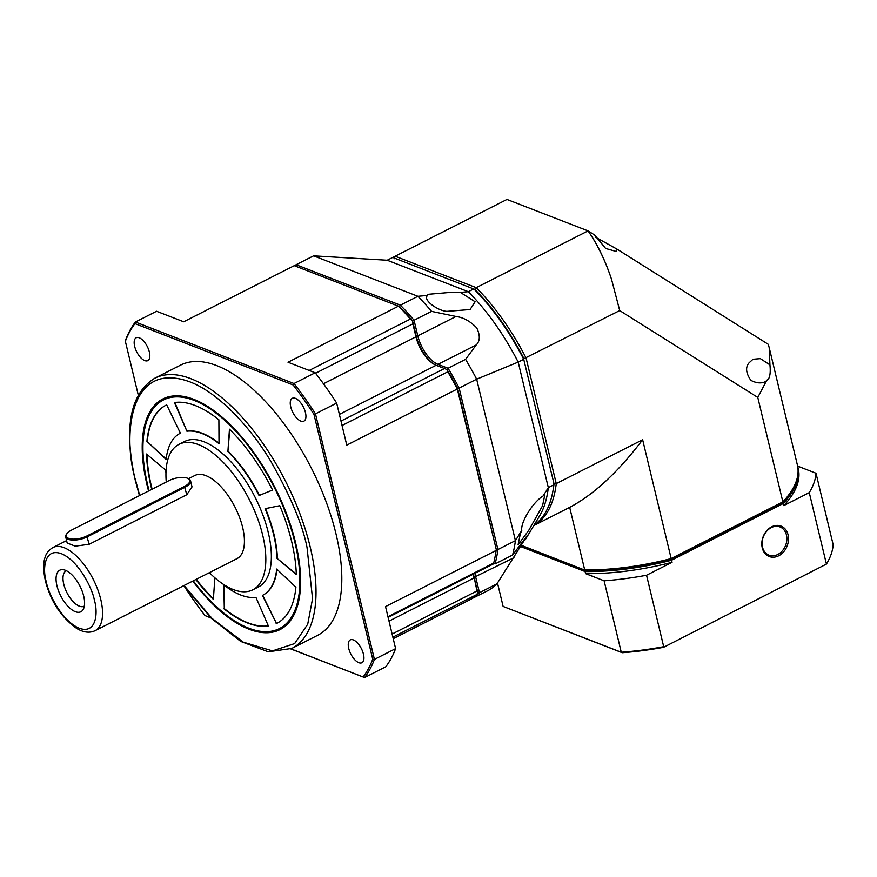 <?xml version="1.0" encoding="UTF-8"?>
<svg xmlns="http://www.w3.org/2000/svg" width="877" height="877" viewBox="0 0 877 877"><rect width="100%" height="100%" fill="white"/><g stroke="black" fill="none" stroke-linecap="round" stroke-linejoin="round"><path stroke-width="1.32" d="M769.929 364.843C770.576 371.103 770.192 375.608 768.789 378.371L765.654 381.506C761.477 383.688 756.544 383.304 750.865 380.355C745.878 373.087 745.286 367.244 749.068 362.837L752.981 359.252L760.337 358.627L769.929 364.843L769.206 347.621L768.241 344.288L617.134 249.2L616.224 251.458L605.623 248.465L594.672 235.058L588.05 230.892L476.222 287.667A151.491 70.061 63.1 0 1 526.101 358.068L556.248 483.6L642.633 439.739L671.168 558.572L782.854 501.874L757.783 397.445L619.71 310.557L523.657 358.814M595.297 237.064L617.134 249.2M642.633 439.739C618.296 471.914 593.981 494.453 569.677 507.366L584.696 569.897A151.491 61.554 -13.5 0 0 671.168 558.572L670.861 559.625L781.824 503.299L782.854 501.874A151.491 61.554 -13.5 0 0 788.412 495.341A151.491 61.554 -13.5 0 0 797.39 465.029L769.206 347.621M553.595 483.512L556.248 483.6A151.491 70.061 63.1 0 1 533.786 525.575L569.677 507.366M611.576 279.445C605.349 260.71 597.511 244.519 588.05 230.892C597.434 244.179 605.273 260.359 611.576 279.445L619.71 310.557M757.783 397.445L766.257 381.265M521.618 545.626L586.296 570.708L521.716 545.472M586.296 570.708A149.616 60.798 -13.5 0 0 670.861 559.625M588.05 230.892L506.961 199.441L395.121 256.216L476.222 287.667L474.874 289.969M781.824 503.299A149.616 60.798 -13.5 0 0 787.107 497.051L788.412 495.341M394.31 258.726L395.121 256.216A151.491 70.061 -116.9 0 0 392.907 257.509M451.491 292.293L460.403 292.414L475.104 301.754L470.083 309.537L447.007 311.346C438.577 311.171 422.1 299.912 427.636 295.406L427.998 294.31L451.491 292.293M542.556 505.766L528.853 530.168L518.088 544.869L520.324 533.819L521.771 530.421C520.434 522.221 532.931 502.082 543.17 495.933L544.847 494.694L542.556 505.766M470.828 599.123L471.004 599.21A188.774 87.316 -116.9 0 0 479.467 592.709L477.746 592.392L474.128 577.307A26.803 12.399 -116.9 0 1 473.481 574.062A26.803 12.399 -116.9 0 0 474.128 577.307L477.691 592.94L476.978 590.966L392.118 634.049M493.543 563.242L495.056 563.933A188.774 87.316 -116.9 0 0 497.917 549.528L496.261 549.473L457.312 389.004A188.774 87.316 63.1 0 0 447.785 371.815L447.062 369.634A187.612 86.779 63.1 0 1 457.63 388.544L459.153 388.072A188.774 87.316 -116.9 0 0 448.081 368.263L447.062 369.634A187.612 86.779 63.1 0 1 457.63 388.544L496.261 549.473A187.612 86.779 63.1 0 1 495.341 555.284M138.237 394.935L125.356 341.285A214.416 99.167 63.1 0 1 134.937 323.613L135.365 322.012L156.555 311.258L183.71 321.782L294.255 265.665L399.572 306.621A187.612 86.779 63.1 0 1 412.596 320.993L414.054 320.258A188.774 87.316 -116.9 0 0 400.416 305.185L399.572 306.621A187.612 86.779 63.1 0 1 412.596 320.993L416.213 336.077A26.803 12.399 -116.9 0 0 435.617 365.062A26.803 12.399 -116.9 0 1 416.213 336.077L417.803 335.869A25.641 11.861 -116.9 0 0 437.985 364.35L448.081 368.263L465.577 359.373A188.774 87.316 -116.9 0 1 476.66 379.193L515.424 540.649L497.917 549.528L459.153 388.072L476.66 379.193L518.186 362.091L548.322 487.612L543.17 495.933M493.608 563.374L495.056 563.933L512.563 555.053L527.505 535.233L496.974 583.83A188.774 87.316 -116.9 0 1 488.511 590.331L470.806 599.134M475.005 573.295A25.641 11.861 -116.9 0 0 475.718 577.099L479.467 592.709L496.974 583.83M456.018 316.465L431.561 311.368L414.054 320.258L417.803 335.869L456.018 316.465C463.352 317.408 470.247 321.212 476.715 327.877C480.3 335.354 480.125 341.043 476.211 344.946L465.577 359.373M295.604 266.301L296.097 264.733L400.416 305.185L417.912 296.294A188.774 87.316 -116.9 0 1 431.561 311.368M427.636 295.406L417.912 296.294L313.604 255.843L296.097 264.733A188.774 87.316 -116.9 0 0 294.453 265.742M512.563 555.053A188.774 87.316 -116.9 0 0 515.424 540.649L521.771 530.421M525.268 539.728L539.574 515.95A151.491 70.061 -116.9 0 0 548.322 487.612L553.847 484.817A151.491 70.061 -116.9 0 1 552.948 490.912A151.491 70.061 -116.9 0 1 534.027 525.17M552.948 490.912L553.168 489.684A150.318 69.524 -116.9 0 0 554.034 483.83L523.712 359.285L518.186 362.091A151.491 70.061 -116.9 0 0 468.296 291.69L460.403 292.414M313.604 255.843L387.195 260.239L468.296 291.69L473.821 288.884A151.491 70.061 -116.9 0 1 523.712 359.285L554.034 483.83M387.195 260.239L392.721 257.432L474.83 289.388A150.318 69.524 -116.9 0 1 524.029 358.814M305.448 412.574A12.815 5.931 63.1 0 1 303.891 421.146A12.815 5.931 63.1 0 1 290.736 406.862A12.815 5.931 63.1 0 1 292.293 398.29A12.815 5.931 63.1 0 1 305.448 412.574M134.652 346.338A12.815 5.931 -116.9 0 0 147.818 360.622A12.815 5.931 -116.9 0 0 149.364 352.05A12.815 5.931 -116.9 0 0 136.209 337.766A12.815 5.931 -116.9 0 0 134.652 346.338M348.739 648.454A12.815 5.931 -116.9 0 0 361.894 662.738A12.815 5.931 -116.9 0 0 363.451 654.154A12.815 5.931 -116.9 0 0 350.296 639.881A12.815 5.931 -116.9 0 0 348.739 648.454M336.012 533.972A151.491 70.061 -116.9 0 0 180.476 365.172L154.681 378.272A151.491 70.061 63.1 0 1 310.217 547.062A151.491 70.061 63.1 0 1 291.833 648.421L317.627 635.332A151.491 70.061 -116.9 0 0 336.012 533.972M199.857 402.028A128.185 59.285 -116.9 0 0 194.99 399.923A128.185 59.285 -116.9 0 0 164.317 399.517L163.396 399.989A128.185 59.285 63.1 0 1 294.99 542.808A128.185 59.285 63.1 0 1 279.434 628.579A128.185 59.285 63.1 0 1 193.269 580.837M192.754 581.1A129.347 59.822 -116.9 0 0 249.002 629.204A129.347 59.822 -116.9 0 0 299.2 598.553A129.347 59.822 -116.9 0 0 199.298 401.754A129.347 59.822 -116.9 0 0 193.828 399.364A129.347 59.822 -116.9 0 0 148.564 490.999M279.434 628.579L280.355 628.107A128.185 59.285 -116.9 0 0 299.309 597.939M149.101 490.736A128.185 59.285 63.1 0 1 147.84 485.748A128.185 59.285 63.1 0 1 163.396 399.989M252.806 589.815L258.342 587.02A81.572 37.733 -116.9 0 0 268.241 532.438A81.572 37.733 -116.9 0 0 184.488 441.548L178.963 444.354A81.572 37.733 63.1 0 1 262.705 535.244A81.572 37.733 63.1 0 1 252.806 589.815A81.572 37.733 63.1 0 1 209.384 572.659M166.257 482.021A81.572 37.733 63.1 0 1 178.963 444.354M146.919 454.352A122.352 56.588 -116.9 0 0 151.546 486.856A122.352 56.588 -116.9 0 0 152.127 489.202M165.95 473.163A90.89 42.041 63.1 0 1 165.808 470.182L146.536 454.034A122.352 56.588 -116.9 0 0 151.184 487.042A122.352 56.588 -116.9 0 0 151.754 489.388M187.831 478.382L188.555 478.732A13.988 5.679 166.5 0 1 190.561 480.848L192.019 486.921L186.79 494.727L89.147 544.299L75.181 546.163L67.178 543.016L65.72 536.954A13.988 5.679 166.5 0 1 66.542 534.148L67.036 533.512A13.287 5.394 166.5 0 1 71.541 530.103L169.195 480.53A13.287 5.394 166.5 0 1 187.831 478.382A13.287 5.394 166.5 0 1 184.444 486.45L86.79 536.022A13.287 5.394 166.5 0 1 68.669 538.39A13.287 5.394 166.5 0 1 67.036 533.512M66.597 540.605L52.916 547.544A46.613 21.563 63.1 0 1 100.778 599.484A46.613 21.563 63.1 0 1 95.122 630.673L236.987 558.649A46.613 21.563 -116.9 0 0 242.644 527.461A46.613 21.563 -116.9 0 0 194.793 475.52L188.511 478.71M190.561 480.848A13.988 5.679 166.5 0 1 184.992 487.228L87.338 536.801A13.988 5.679 166.5 0 1 68.263 539.3A13.988 5.679 166.5 0 1 65.72 536.954M56.95 585.792A23.306 10.776 -116.9 0 0 69.787 608.101A23.306 10.776 -116.9 0 0 83.282 609.329A23.306 10.776 -116.9 0 0 83.71 596.163A23.306 10.776 -116.9 0 0 63.166 569.688A23.306 10.776 -116.9 0 0 56.95 585.792M66.444 570.752A19.809 9.165 -116.9 0 0 66.148 570.883A19.809 9.165 -116.9 0 0 63.747 584.137A19.809 9.165 -116.9 0 0 84.082 606.215A19.809 9.165 -116.9 0 0 84.367 606.051M315.567 373.262L412.859 323.865L412.596 320.993L415.961 336.801L323.449 383.764M125.356 341.285L125.521 340.188A215.578 99.704 63.1 0 1 135.365 322.012L293.992 383.523L315.183 372.769A215.578 99.704 63.1 0 1 336.669 403.091L346.766 445.132L457.312 389.004L496.261 549.473A187.612 86.779 63.1 0 1 495.45 554.67L495.231 555.897A188.774 87.316 63.1 0 1 493.696 563.045L493.4 563.955L388.116 617.397M412.859 323.865L415.961 336.801A25.641 11.861 63.1 0 0 435.058 364.81A25.641 11.861 63.1 0 0 436.143 365.281L444.507 368.526L340.989 421.07M315.183 372.769L288.018 362.234L398.575 306.117A188.774 87.316 63.1 0 1 410.403 319.064L412.431 321.081M393.236 638.686L469.162 600.142A188.774 87.316 63.1 0 0 476.562 594.661L477.691 592.94M513.933 557.695L474.128 577.307L476.978 590.966M389.015 621.113L473.876 578.031A25.641 11.861 63.1 0 1 473.163 574.227M336.669 403.091L315.479 413.845L374.424 659.383L395.615 648.629L385.529 606.588L496.075 550.471A188.774 87.316 63.1 0 1 495.231 555.897M446.7 369.447L444.507 368.526M395.615 648.629A215.578 99.704 -116.9 0 1 385.77 666.794L364.58 677.559L290.78 648.936M211.149 618.055L205.021 615.566A214.416 99.167 63.1 0 1 184.126 586.066L184.115 586.055M134.937 323.613L293.082 384.937L293.992 383.523A215.578 99.704 63.1 0 1 315.479 413.845L313.977 414.426L372.747 659.208L374.424 659.383A215.578 99.704 63.1 0 1 364.58 677.559L290.912 648.87M210.962 617.868L205.021 615.566M293.082 384.937A214.416 99.167 63.1 0 1 313.977 414.426M372.747 659.208A214.416 99.167 63.1 0 1 363.177 676.891M218.888 419.787A122.352 56.588 -116.9 0 0 174.424 402.543L186.911 431.221A90.89 42.041 63.1 0 1 219.02 443.663L218.888 419.787M166.685 404.856A122.352 56.588 -116.9 0 0 166.027 405.185A122.352 56.588 -116.9 0 0 146.919 441.339L166.137 459.504A90.89 42.041 63.1 0 1 180.267 433.238A90.89 42.041 63.1 0 1 180.399 433.172L166.685 404.856M195.856 579.533A122.352 56.588 -116.9 0 0 213.374 599.364L214.865 577.822M223.942 608.781A122.352 56.588 -116.9 0 0 268.406 626.025L255.92 597.347A90.89 42.041 63.1 0 1 223.81 584.893L224.304 608.594A122.352 56.588 -116.9 0 0 268.351 625.893M276.145 623.7A122.352 56.588 -116.9 0 0 276.803 623.383A122.352 56.588 -116.9 0 0 295.911 587.228L276.693 569.052A90.89 42.041 63.1 0 1 262.563 595.33A90.89 42.041 63.1 0 1 262.431 595.395L276.518 623.514A122.352 56.588 -116.9 0 0 276.979 623.284M296.294 574.523A122.352 56.588 -116.9 0 0 279.774 505.7L265.095 508.682A90.89 42.041 63.1 0 1 277.022 558.375L296.294 574.523M272.583 490.057A122.352 56.588 -116.9 0 0 229.456 429.204L227.899 451.589A90.89 42.041 63.1 0 1 259.044 495.527L272.583 490.057M174.852 402.477L186.911 431.221M219.02 443.192A90.89 42.041 -116.9 0 0 187.283 431.035M146.919 441.339L166.191 459.022M166.213 405.086A122.352 56.588 -116.9 0 0 147.292 441.153M196.229 579.346A122.352 56.588 -116.9 0 0 213.407 598.848M224.183 585.189L224.304 608.594M262.683 595.264L276.518 623.514M262.793 595.209A90.89 42.041 -116.9 0 0 262.925 595.143A90.89 42.041 -116.9 0 0 277.011 569.359M277.022 558.375L296.283 574.018M277.395 558.189A90.89 42.041 -116.9 0 0 265.501 508.594M229.785 429.533L227.899 451.589M259.044 495.527L272.561 490.035M259.417 495.341A90.89 42.041 -116.9 0 0 228.272 451.403M786.461 534.981A15.15 11.938 111.2 0 0 779.96 526.945A15.15 11.938 111.2 0 0 771.256 527.603A15.15 11.938 111.2 0 0 762.508 547.149A15.15 11.938 111.2 0 0 769.008 555.185A15.15 11.938 111.2 0 0 777.713 554.527A15.15 11.938 111.2 0 0 786.461 534.981M778.633 555.821A16.312 12.859 111.2 0 0 788.05 534.773A16.312 12.859 111.2 0 0 771.672 526.825A16.312 12.859 111.2 0 0 762.256 547.873A16.312 12.859 111.2 0 0 778.633 555.821M663.593 647.303L826.419 564.086L663.593 647.303A167.803 68.187 -13.5 0 1 622.21 652.729L503.113 606.435L497.5 583.03M816.005 473.251L833.15 544.683A168.965 68.658 166.5 0 1 826.419 564.086L809.263 492.644A168.965 68.658 166.5 0 0 816.005 473.251L797.642 466.125M520.949 546.678L585.091 571.552A151.491 61.554 -13.5 0 0 671.563 560.228L672.056 562.3L646.546 575.246L663.692 646.689A168.965 68.658 166.5 0 1 621.267 652.247L622.21 652.729M646.546 575.246A168.965 68.658 166.5 0 1 604.11 580.804L621.267 652.247L503.113 606.435M671.563 560.228L783.26 503.53L783.753 505.601L809.263 492.644M585.091 571.552L585.595 573.624L604.11 580.804M783.26 503.53A151.491 61.554 -13.5 0 0 797.785 466.685L798.278 468.757A151.491 61.554 166.5 0 1 783.753 505.601M797.785 466.685A151.491 61.554 -13.5 0 0 797.577 465.862M672.056 562.3A151.491 61.554 166.5 0 1 585.595 573.624M437.36 365.753L437.985 364.35L476.211 344.946M139.706 495.505L135.792 481.078C123.054 440.988 126.661 359 189.596 381.758C218.537 392.501 250.855 427.779 270.818 461.324C290.572 496.174 302.642 524.885 307.038 547.478L312.552 598.772L307.717 624.205L294.65 643.575L272.473 650.887L243.313 642.183L212.091 618.471L184.082 585.507M94.409 600.317C97.994 611.587 96.985 634.652 79.281 628.25C61.335 620.828 47.906 592.161 46.251 581.637C42.666 570.357 43.686 547.303 61.39 553.705C79.325 561.127 92.765 589.783 94.409 600.317M186.79 494.727L184.444 486.45M89.147 544.299L86.79 536.022M309.186 370.445L410.403 319.064M476.562 594.661L392.863 637.151M387.963 616.717L493.696 563.045M447.785 371.815L342.052 425.498M339.388 414.404L436.143 365.281M154.681 378.272C130.015 393.784 123.58 427.932 135.376 480.695L139.443 495.637M183.819 585.639L211.719 618.625L240.736 641.427L268.263 651.808L291.833 648.421M52.916 547.544C48.805 550.109 46.251 553.244 45.242 556.961C44.223 559.493 42.271 566.476 45.407 580.859C50.723 601.436 61.204 617.331 76.836 628.535C83.622 632.514 89.717 633.227 95.122 630.673"/></g></svg>
